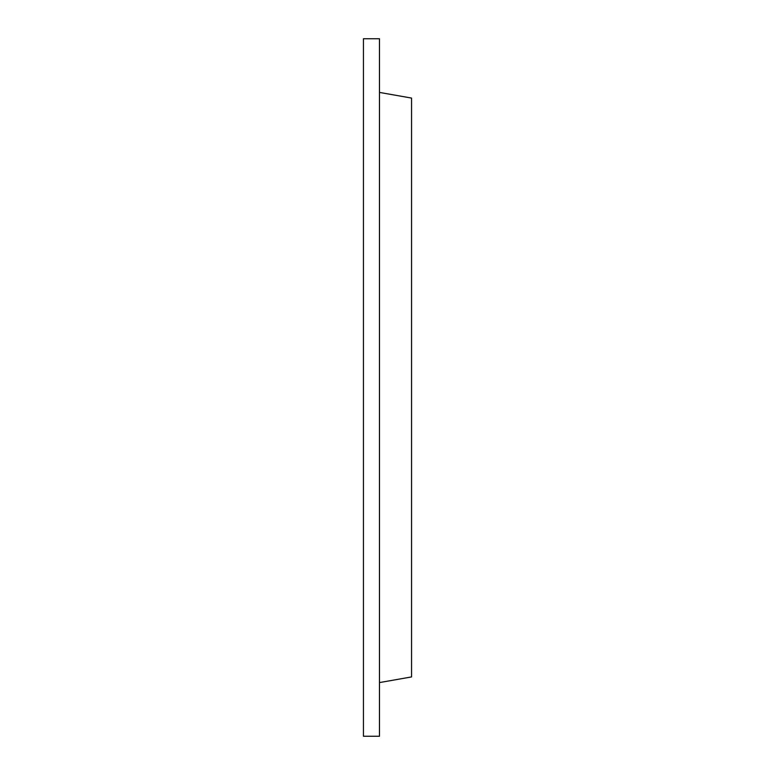 <?xml version="1.0" encoding="UTF-8"?>
<svg xmlns="http://www.w3.org/2000/svg" width="775" height="775" viewBox="0 0 775 775"><rect width="100%" height="100%" fill="white"/><g stroke="black" fill="none" stroke-linecap="round" stroke-linejoin="round"><path stroke-width="1.16" d="M379.479 38.75L379.479 736.25L363.446 736.25L363.446 38.75L379.479 38.75M379.479 682.581L411.554 676.924L411.554 98.076L379.479 92.419"/></g></svg>
